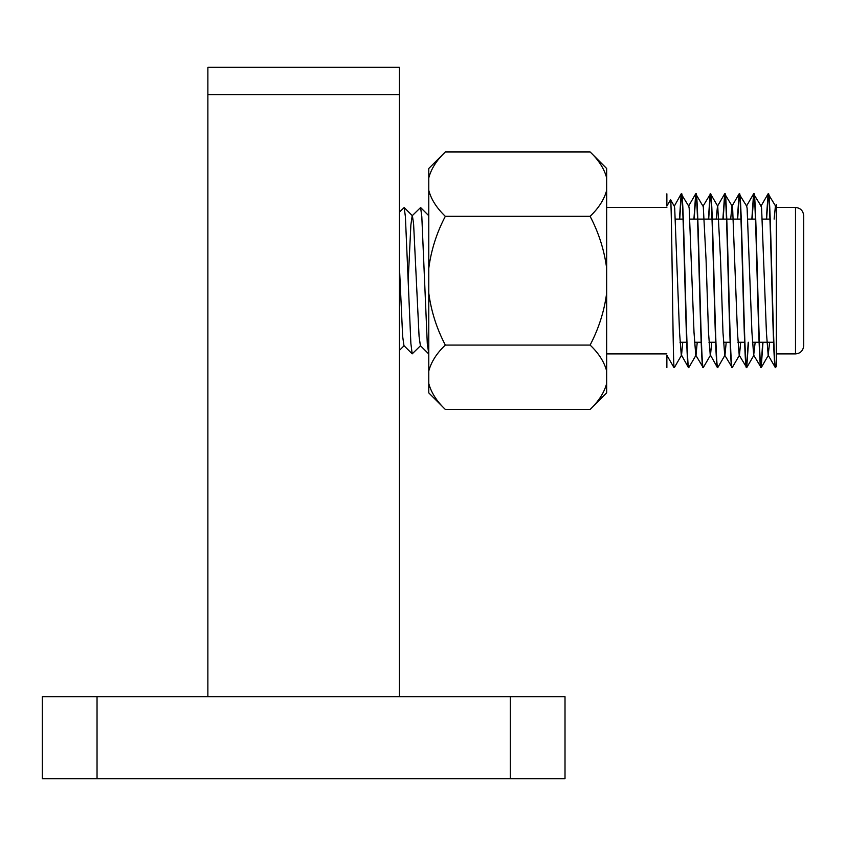<?xml version="1.0" encoding="UTF-8"?>
<svg xmlns="http://www.w3.org/2000/svg" width="846" height="846" viewBox="0 0 846 846"><rect width="100%" height="100%" fill="white"/><g stroke="black" fill="none" stroke-linecap="round" stroke-linejoin="round"><path stroke-width="1.27" d="M42.3 696.67L97.036 696.67L97.036 778.764L42.3 778.764L42.3 696.67M510.275 696.67L565.012 696.67L565.012 778.764L510.275 778.764L510.275 696.67L97.036 696.67M510.275 778.764L97.036 778.764M399.439 94.593L207.873 94.593L207.873 67.236L399.439 67.236L399.439 696.67M207.873 94.593L207.873 696.67M803.7 279.561L803.7 345.686C803.171 350.72 800.432 353.459 795.494 353.903L795.494 207.482C800.432 207.926 803.171 210.665 803.7 215.698L803.7 279.561M666.87 367.545L666.87 355.383M666.87 206.086L666.87 193.819M766.328 219.114L768.115 193.819C770.473 186.004 772.895 370.453 775.359 367.566L776.332 366.54L776.332 210.918L775.412 206.213L776.332 204.616L776.332 353.903L795.494 353.903M673.987 367.566L673.987 366.752C672.845 356.97 671.682 191.46 670.497 199.825M679.444 219.114L681.157 193.893L688.771 206.202L689.194 208.317L694.016 332.51L695.761 355.172L703.227 367.566C700.763 370.453 698.352 186.004 695.994 193.819M681.411 193.956L679.719 219.114M682.754 342.27L681.527 355.183L674.41 367.492L673.987 366.752M681.231 193.819C683.589 186.004 686 370.453 688.475 367.566L688.75 367.566C686.286 370.453 683.864 186.004 681.506 193.819M693.921 219.114L695.708 193.819L703.005 206.213L710.513 193.808L717.736 206.202L720.57 260.134L722.981 332.51L724.726 355.172L732.192 367.566C729.728 370.453 727.317 186.004 724.959 193.819M695.888 193.956L694.196 219.114M697.231 342.27L696.015 355.183L688.792 367.587M708.398 219.114L710.122 193.893M710.376 193.956L708.684 219.114M711.719 342.27L710.492 355.183L703.269 367.587M710.196 193.819C712.554 186.004 714.965 370.453 717.429 367.566L717.715 367.566C715.24 370.453 712.829 186.004 710.471 193.819M722.886 219.114L724.673 193.819L732.213 206.202L732.636 208.317L737.469 332.51L739.203 355.172L746.68 367.566C744.205 370.453 741.794 186.004 739.436 193.819M724.853 193.956L723.161 219.114M726.196 342.27L724.98 355.183L717.757 367.587M737.363 219.114L739.087 193.893L746.701 206.202L747.113 208.317L751.946 332.51L753.691 355.172L761.157 367.566C758.693 370.453 756.271 186.004 753.913 193.819M739.33 193.956L737.649 219.114M740.684 342.27L739.457 355.183L732.234 367.587M746.574 367.428L748.224 342.27M751.851 219.114L753.564 193.893L761.178 206.202L761.601 208.317L766.423 332.51L768.168 355.172L775.359 367.566M753.818 193.956L752.126 219.114M748.499 342.27L746.711 367.587M761.062 367.428L762.701 342.27M768.295 193.956L766.603 219.114M762.986 342.27L761.199 367.587M681.527 355.183L688.475 367.566M695.708 193.819C698.066 186.004 700.488 370.453 702.952 367.566M710.492 355.183L717.429 367.566M724.673 193.819C727.031 186.004 729.442 370.453 731.917 367.566M739.161 193.819C741.519 186.004 743.93 370.453 746.394 367.566M753.638 193.819C755.996 186.004 758.407 370.453 760.882 367.566M768.115 193.819L775.666 206.202M775.676 367.587L775.634 367.566C773.17 370.453 770.759 186.004 768.401 193.819M681.284 355.172L679.539 332.51L674.706 208.317L674.294 206.202L670.571 199.783L666.87 206.075M775.412 206.213L774.111 219.114M769.638 342.27L768.168 355.172M755.161 342.27L753.691 355.172M739.087 193.893L731.97 206.213L730.669 219.114M724.61 193.893L717.482 206.213L716.192 219.114M710.249 355.172L708.504 332.51L706.082 260.134L703.259 206.202M674.294 206.202L681.157 193.893M776.332 359.91L776.332 353.903M803.7 279.614L803.7 342.27M666.881 355.288L673.966 367.576M399.439 267.029L402.654 336.401L403.954 345.633L412.182 353.85L420.61 345.633M408.174 280.692L410.87 224.983L412.171 215.751L420.599 207.534L421.816 216.661L427.283 343.444L428.774 353.871M399.439 212.071L404.177 207.534L412.393 215.751L413.599 223.841L419.077 336.401L420.377 345.633L428.605 353.85M404.177 207.534L405.393 216.661L410.87 343.444L412.182 353.85M428.774 392.893L428.774 383.492C431.196 392.586 436.716 401.237 445.334 409.453L428.774 392.893M445.334 151.931C436.705 160.116 431.196 168.766 428.774 177.893L428.774 168.491L445.334 151.931L590.106 151.931L606.656 168.491L606.656 392.893L590.106 409.453L445.334 409.453M606.656 293.15C604.234 311.339 598.714 328.639 590.106 345.073L445.334 345.073C436.705 353.258 431.196 361.908 428.774 371.034L428.774 383.492M428.774 371.034L428.774 293.15C431.196 311.339 436.716 328.639 445.334 345.073M428.774 268.235L428.774 190.35C431.196 199.445 436.716 208.095 445.334 216.312C436.705 232.682 431.196 249.993 428.774 268.235L428.774 293.15M428.774 177.893L428.774 190.35M606.656 194.369L606.656 220.203M606.656 383.492C604.234 392.586 598.714 401.237 590.106 409.453M590.106 345.073C598.725 353.258 604.245 361.908 606.656 371.034M606.656 190.35C604.234 199.445 598.714 208.095 590.106 216.312L445.334 216.312M590.106 151.931C598.725 160.116 604.245 168.766 606.656 177.893M590.106 216.312C598.725 232.682 604.245 249.993 606.656 268.235M606.656 353.903L666.87 353.903M675.51 219.114L683.05 219.114M689.998 219.114L697.538 219.114M697.813 219.114L712.015 219.114M712.3 219.114L726.503 219.114M726.777 219.114L740.98 219.114M747.917 219.114L755.467 219.114M762.405 219.114L769.945 219.114M746.817 367.492L753.934 355.183M761.305 367.492L768.422 355.183M776.332 207.482L795.494 207.482M679.983 342.27L686.677 342.27M694.46 342.27L701.165 342.27M708.948 342.27L715.642 342.27M723.425 342.27L730.13 342.27M737.913 342.27L744.607 342.27M752.39 342.27L759.084 342.27M759.37 342.27L773.572 342.27M760.935 206.213L768.052 193.893M746.447 206.213L753.564 193.893M688.528 206.213L695.645 193.893M404.071 345.75L399.439 350.381M428.816 215.751L420.599 207.534M606.656 207.482L666.87 207.482"/></g></svg>

